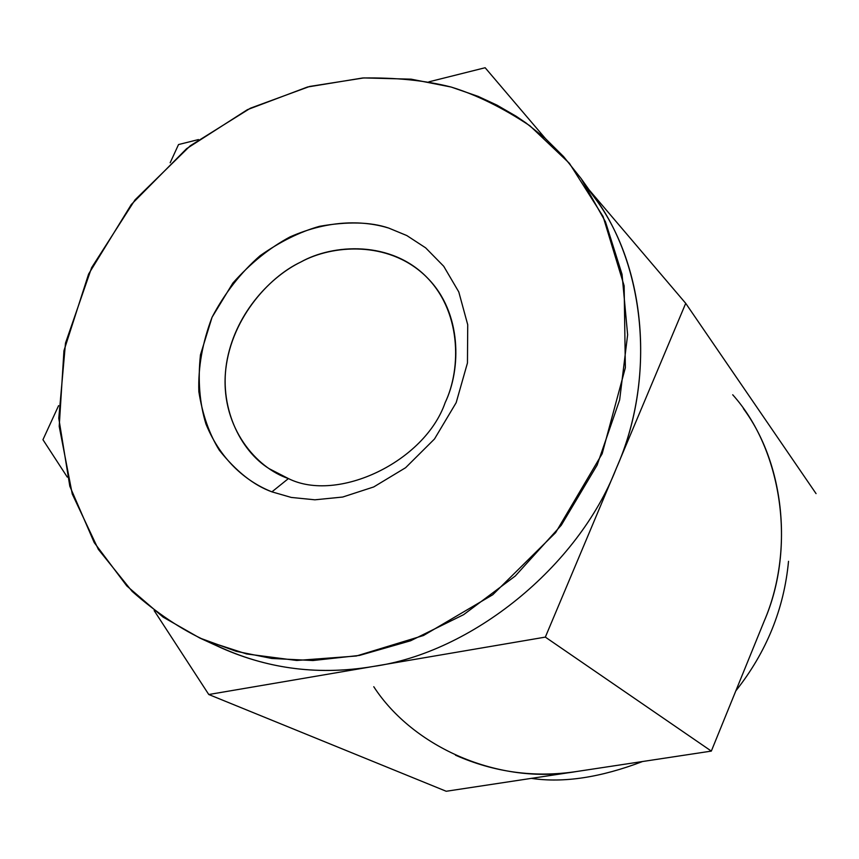 <?xml version="1.0" encoding="UTF-8"?>
<svg xmlns="http://www.w3.org/2000/svg" width="859" height="859" viewBox="0 0 859 859"><rect width="100%" height="100%" fill="white"/><g stroke="black" fill="none" stroke-linecap="round" stroke-linejoin="round"><path stroke-width="1.29" d="M451.125 87.038C425.516 80.478 395.999 77.46 362.573 77.997L307.468 87.017L247.403 109.673L186.575 148.693L131.298 204.517L88.606 274.042L63.953 350.708L59.207 426.375L72.242 493.968L98.323 549.32L132.103 591.346C156.746 613.09 181.378 629.572 205.999 640.771L246.63 653.957L296.72 660.474L356.356 656.008L423.476 635.51L492.787 594.729L555.633 532.644L602.159 453.756L625.352 367.738L624.139 285.832L603.072 216.489L569.399 163.307L529.917 125.811C502.622 107.697 476.358 94.769 451.125 87.038L478.184 96.401L496.985 105.142L516.162 116.255L525.805 122.805L544.982 138.116L563.633 156.639L581.199 178.661L605.466 221.794L622.045 274.332L627.628 334.795L619.64 399.95L597.102 465.159L561.238 525.289L515.293 575.992L463.624 614.668L410.581 640.782L359.599 655.396L312.955 660.528L271.723 658.456L236.161 651.294L199.728 638.001L163.081 617.095L126.821 585.945L94.232 542.609L69.826 486.258L58.788 418.279L65.499 343.074L91.634 267.654L135.035 199.857L190.236 145.794L250.42 108.191L309.616 86.458L363.84 77.922L411.15 79.168L451.125 87.038M271.927 491.853C253.695 485.292 236.15 471.408 219.292 450.191C209.252 433.956 202.434 414.435 198.848 391.64C198.042 367.265 202.456 342.473 212.066 317.25L232.864 283.051C250.484 263.251 269.533 247.875 290.009 236.912C330.694 218.981 365.182 220.838 388.697 228.065L406.822 235.559L425.645 247.843L443.727 266.279L458.781 291.92L467.726 324.745L467.457 362.949L456.172 402.667L434.504 438.981L405.598 467.715L373.729 486.946L342.698 497.039L314.877 499.809L291.276 497.436L271.927 491.853L291.276 497.436L314.877 499.809L342.698 497.039L373.729 486.946L405.598 467.715L434.504 438.981L456.172 402.667L467.457 362.949L467.726 324.745L458.781 291.92L443.727 266.279L425.645 247.843L406.822 235.559L388.697 228.065C370.68 221.923 347.594 221.354 319.441 226.336C299.909 231.844 280.12 241.647 260.062 255.735C240.735 272.657 224.736 293.166 212.066 317.25L200.458 354.853C197.742 380.193 199.589 403.258 205.967 424.067C221.729 462.625 248.777 482.726 271.927 491.853L288.42 478.57C337.576 503.202 424.786 461.755 445.166 402.613C461.165 369.37 462.153 312.88 427.514 278.015C391.264 240.133 332.82 243.945 300.833 262.016C271.637 276.104 236.826 311.387 227.345 358.794C217.842 406.296 240.198 450.739 269.168 468.681L288.42 478.57C256.315 467.844 221.794 428.029 225.316 374.331C229.106 320.665 268.309 277.199 300.833 262.016C332.444 244.697 387.452 240.627 424.507 275.063C461.369 309.809 461.659 368.006 445.166 402.613C424.786 461.755 337.576 503.202 288.42 478.57L271.927 491.853M743.379 408.573C784.654 464.193 793.705 552.659 764.134 621.272L711.327 751.099L446.218 791.268L208.769 694.512L373.085 666.487C471.505 652.819 577.924 567.015 616.3 468.38C577.924 567.015 471.505 652.819 373.085 666.487L545.336 637.11L208.769 694.512L446.218 791.268L711.327 751.099L545.336 637.11L616.3 468.38C655.879 379.291 646.118 266.784 595.223 198.547L587.986 188.83C644.379 256.229 658.123 374.825 616.3 468.38L685.718 303.334L589.027 189.753L685.718 303.334L816.05 493.614L685.718 303.334L545.336 637.11L711.327 751.099L764.134 621.272C796.744 546.528 781.776 449.321 732.706 394.764M208.769 694.512L154.148 610.566L208.769 694.512M67.292 477.11L42.95 439.701L58.595 405.652L42.95 439.701L67.292 477.11M170.168 162.759L178.522 144.559L198.45 139.566L178.522 144.559L170.168 162.759M428.866 81.841L485.142 67.732L545.293 138.396L485.142 67.732L428.866 81.841M788.519 561.303C784.042 608.967 766.475 652.164 735.819 690.883C766.475 652.164 784.042 608.967 788.519 561.303M642.575 761.514C600.591 777.524 563.504 783.14 531.324 778.372C563.504 783.14 600.591 777.524 642.575 761.514M373.772 686.728C413.093 747.341 498.886 785.266 576.378 771.543C534.727 777.824 494.44 772.37 455.495 755.19M199.728 638.001L221.826 648.126C269.79 669.29 320.214 675.41 373.085 666.487C315.607 676.076 261.576 668.195 210.97 642.811M595.223 198.547L581.199 178.661"/></g></svg>
